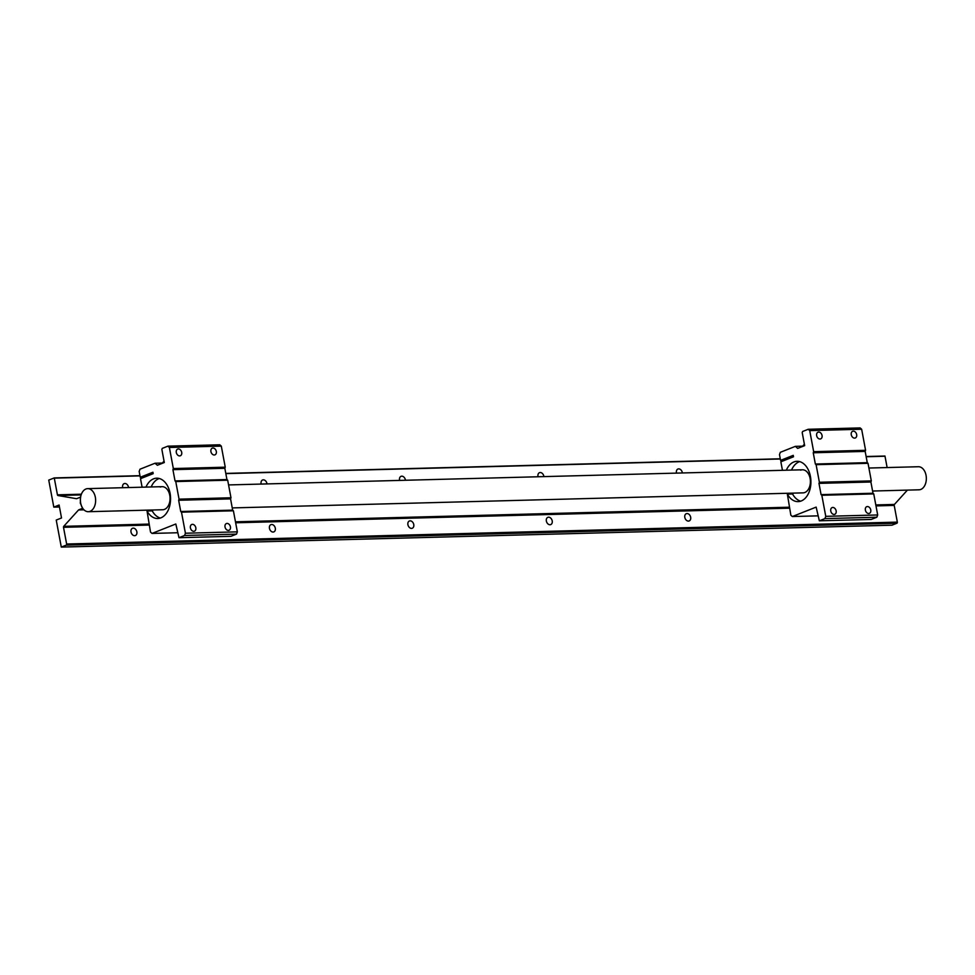 <?xml version="1.0" encoding="UTF-8"?>
<svg xmlns="http://www.w3.org/2000/svg" width="975" height="975" viewBox="0 0 975 975"><rect width="100%" height="100%" fill="white"/><g stroke="black" fill="none" stroke-linecap="round" stroke-linejoin="round"><path stroke-width="1.46" d="M868.908 468.037L918.401 466.732A11.542 7.629 88.5 0 1 926.25 476.702A11.542 7.629 88.5 0 1 920.802 489.438A11.542 7.629 88.5 0 1 919.011 489.803L872.588 491.034M85.91 489.011A11.542 7.629 88.5 0 1 87.701 488.633A11.542 7.629 88.5 0 1 95.538 498.603A11.542 7.629 88.5 0 1 90.09 511.339A11.542 7.629 88.5 0 1 88.311 511.704A11.542 7.629 88.5 0 1 80.462 501.735A11.542 7.629 88.5 0 1 85.91 489.011M682.366 472.96A3.9 2.84 68.4 0 0 678.673 468.878A3.9 2.84 68.4 0 0 677.942 469.024A3.9 2.84 68.4 0 0 676.54 473.107M543.904 476.604A3.9 2.84 68.4 0 0 540.223 472.534A3.9 2.84 68.4 0 0 539.492 472.68A3.9 2.84 68.4 0 0 538.09 476.763M405.454 480.261A3.9 2.84 68.4 0 0 401.773 476.178A3.9 2.84 68.4 0 0 401.042 476.336A3.9 2.84 68.4 0 0 399.64 480.407M267.004 483.905A3.9 2.84 68.4 0 0 263.323 479.834A3.9 2.84 68.4 0 0 262.592 479.98A3.9 2.84 68.4 0 0 261.19 484.063M128.554 487.561A3.9 2.84 68.4 0 0 124.861 483.478A3.9 2.84 68.4 0 0 124.142 483.637A3.9 2.84 68.4 0 0 122.728 487.719M687.034 513.545A3.9 2.84 68.4 0 0 686.303 513.691A3.9 2.84 68.4 0 0 684.925 517.883A3.9 2.84 68.4 0 0 688.447 521.089A3.9 2.84 68.4 0 0 689.179 520.942A3.9 2.84 68.4 0 0 690.544 516.75A3.9 2.84 68.4 0 0 687.034 513.545M548.584 517.189A3.9 2.84 68.4 0 0 547.852 517.335A3.9 2.84 68.4 0 0 546.475 521.54A3.9 2.84 68.4 0 0 549.997 524.745A3.9 2.84 68.4 0 0 550.717 524.599A3.9 2.84 68.4 0 0 552.094 520.394A3.9 2.84 68.4 0 0 548.584 517.189M410.134 520.845A3.9 2.84 68.4 0 0 409.403 520.991A3.9 2.84 68.4 0 0 408.025 525.184A3.9 2.84 68.4 0 0 411.535 528.389A3.9 2.84 68.4 0 0 412.267 528.243A3.9 2.84 68.4 0 0 413.644 524.05A3.9 2.84 68.4 0 0 410.134 520.845M271.672 524.489A3.9 2.84 68.4 0 0 270.94 524.648A3.9 2.84 68.4 0 0 269.575 528.84A3.9 2.84 68.4 0 0 273.085 532.045A3.9 2.84 68.4 0 0 273.817 531.899A3.9 2.84 68.4 0 0 275.194 527.707A3.9 2.84 68.4 0 0 271.672 524.489M133.222 528.145A3.9 2.84 68.4 0 0 132.49 528.292A3.9 2.84 68.4 0 0 131.125 532.484A3.9 2.84 68.4 0 0 134.635 535.689A3.9 2.84 68.4 0 0 135.367 535.543A3.9 2.84 68.4 0 0 136.744 531.351A3.9 2.84 68.4 0 0 133.222 528.145M139.949 475.666L54.234 477.921A0.926 0.609 88.5 0 1 54.295 478.14L57.427 494.837A0.926 0.609 -91.5 0 0 57.952 495.519L76.428 498.688A0.926 0.609 -91.5 0 0 76.659 498.676L80.243 497.25A0.926 0.609 88.5 0 1 80.62 497.274A11.468 7.581 -91.5 0 0 80.511 501.711A1.84 1.219 -91.5 0 0 80.998 504.367A11.468 7.581 -91.5 0 0 82.643 508.109A0.926 0.609 88.5 0 1 82.339 508.414L78.743 509.84A0.926 0.609 -91.5 0 0 78.548 509.974L63.728 526.342A0.926 0.609 -91.5 0 0 63.509 527.317L66.629 544.013A0.926 0.609 88.5 0 1 66.203 545.147L61.291 547.085L891.991 525.184L896.915 523.234A0.926 0.609 88.5 0 0 897.341 522.112L66.629 544.013M866.129 456.519L884.947 456.02A0.926 0.609 88.5 0 1 885.007 456.239L887.128 467.561M780.293 458.786L225.786 473.399M61.291 547.085L56.233 520.065L61.522 517.981L59.097 505.026L53.808 507.122L48.75 480.102L54.234 477.921M53.808 507.122L59.463 506.976M907.408 490.108L894.428 504.441A0.926 0.609 -91.5 0 0 894.209 505.416L897.341 522.112M181.703 452.363A3.595 2.62 -111.6 0 1 180.326 455.776A3.595 2.62 -111.6 0 1 176.304 452.497A3.595 2.62 -111.6 0 1 177.682 449.085A3.595 2.62 -111.6 0 1 181.703 452.363M216.316 451.449A3.595 2.62 -111.6 0 1 214.939 454.862A3.595 2.62 -111.6 0 1 210.917 451.583A3.595 2.62 -111.6 0 1 212.294 448.171A3.595 2.62 -111.6 0 1 216.316 451.449M195.817 527.755A3.595 2.62 -111.6 0 1 194.439 531.168A3.595 2.62 -111.6 0 1 190.418 527.902A3.595 2.62 -111.6 0 1 191.795 524.477A3.595 2.62 -111.6 0 1 195.817 527.755M230.429 526.841A3.595 2.62 -111.6 0 1 229.052 530.254A3.595 2.62 -111.6 0 1 225.03 526.987A3.595 2.62 -111.6 0 1 226.407 523.563A3.595 2.62 -111.6 0 1 230.429 526.841M160.327 487.049A11.542 7.629 88.5 0 1 162.118 486.671A11.542 7.629 88.5 0 1 169.955 496.641A11.542 7.629 88.5 0 1 164.507 509.377A11.542 7.629 88.5 0 1 162.728 509.742L88.311 511.704M145.982 487.098A20.17 13.345 88.5 0 1 153.575 478.835A20.17 13.345 88.5 0 1 156.695 478.189A20.17 13.345 88.5 0 1 170.406 495.617A20.17 13.345 88.5 0 1 160.875 517.859A20.17 13.345 88.5 0 1 157.755 518.517A20.17 13.345 88.5 0 1 147.03 510.997L152.222 510.863A20.17 13.345 -91.5 0 0 160.339 518.054M159.303 478.506A20.17 13.345 -91.5 0 0 158.767 478.688A20.17 13.345 -91.5 0 0 151.174 486.964M162.63 462.784L163.166 462.04A6.533 1.158 -10.6 0 1 163.788 461.565L164.105 461.443M162.593 463.04L163.788 461.565M163.057 463.028L155.025 463.235L140.01 469.194L139.169 471.449L140.254 477.25L152.917 472.241L153.173 473.667L140.51 478.676L142.106 487.207M152.222 510.863L153.209 509.998M167.871 446.16L169.382 447.488L221.301 446.123L219.789 444.795L167.871 446.16L162.289 448.378L161.874 449.487L164.312 462.528L157.365 465.282L155.025 463.235M221.301 446.123L225.249 467.183L173.331 468.548L169.382 447.488M173.331 468.548L172.916 469.658L224.835 468.293L225.249 467.183M224.835 468.293L226.943 479.542L175.025 480.919L172.916 469.658M175.025 480.919L175.756 481.565L227.687 480.2L226.943 479.542M227.687 480.2L230.978 497.774L179.047 499.151L175.756 481.565M179.047 499.151L178.644 500.26L230.563 498.883L230.978 497.774M230.563 498.883L232.659 510.144L180.741 511.509L178.644 500.26M180.741 511.509L181.484 512.155L233.403 510.79L232.659 510.144M233.403 510.79L237.352 531.85L185.433 533.227L181.484 512.155M185.433 533.227L184.58 535.482L236.511 534.117L237.352 531.85M236.511 534.117L230.917 536.323L178.998 537.7L184.58 535.482M177.45 532.752L152.027 533.423L175.817 524.002L178.998 537.7M152.027 533.423L150.516 532.094L147.03 510.997M144.385 477.141L140.254 477.25M822.047 435.472A3.595 2.62 -111.6 0 1 820.67 438.896A3.595 2.62 -111.6 0 1 816.648 435.618A3.595 2.62 -111.6 0 1 818.025 432.205A3.595 2.62 -111.6 0 1 822.047 435.472M856.659 434.558A3.595 2.62 -111.6 0 1 855.282 437.982A3.595 2.62 -111.6 0 1 851.26 434.704A3.595 2.62 -111.6 0 1 852.638 431.291A3.595 2.62 -111.6 0 1 856.659 434.558M836.148 510.876A3.595 2.62 -111.6 0 1 834.783 514.288A3.595 2.62 -111.6 0 1 830.761 511.01A3.595 2.62 -111.6 0 1 832.126 507.597A3.595 2.62 -111.6 0 1 836.148 510.876M870.76 509.962A3.595 2.62 -111.6 0 1 869.395 513.374A3.595 2.62 -111.6 0 1 865.373 510.096A3.595 2.62 -111.6 0 1 866.738 506.683A3.595 2.62 -111.6 0 1 870.76 509.962M800.67 470.157A11.542 7.629 88.5 0 1 802.449 469.792A11.542 7.629 88.5 0 1 810.298 479.761A11.542 7.629 88.5 0 1 804.85 492.497A11.542 7.629 88.5 0 1 803.059 492.862L232.245 507.914M786.325 470.218A20.17 13.345 88.5 0 1 793.918 461.943A20.17 13.345 88.5 0 1 797.038 461.297A20.17 13.345 88.5 0 1 810.749 478.725A20.17 13.345 88.5 0 1 801.218 500.979A20.17 13.345 88.5 0 1 798.098 501.625A20.17 13.345 88.5 0 1 787.361 494.118L792.553 493.984A20.17 13.345 -91.5 0 0 800.682 501.174M799.634 461.614A20.17 13.345 -91.5 0 0 799.11 461.809A20.17 13.345 -91.5 0 0 791.517 470.084M802.973 445.904L803.497 445.148A6.533 1.158 -10.6 0 1 804.119 444.685L804.448 444.551M802.937 446.16L804.119 444.685M803.388 446.148L795.368 446.355L780.341 452.303L779.5 454.569L780.585 460.371L793.248 455.349L793.516 456.775L780.853 461.797L782.45 470.316M792.553 493.984L793.553 493.118M808.214 429.28L809.725 430.609L861.644 429.232L860.133 427.915L808.214 429.28L802.62 431.486L802.206 432.595L804.655 445.648L797.696 448.403L795.368 446.355M861.644 429.232L865.581 450.304L813.662 451.669L809.725 430.609M813.662 451.669L813.247 452.778L865.166 451.413L865.581 450.304M865.166 451.413L867.275 462.662L815.356 464.027L813.247 452.778M815.356 464.027L816.099 464.685L868.018 463.308L867.275 462.662M868.018 463.308L871.309 480.894L819.39 482.259L816.099 464.685M819.39 482.259L818.976 483.368L870.894 482.003L871.309 480.894M870.894 482.003L873.003 493.253L821.084 494.63L818.976 483.368M821.084 494.63L821.828 495.276L873.746 493.911L873.003 493.253M873.746 493.911L877.683 514.971L825.764 516.336L821.828 495.276M825.764 516.336L824.923 518.602L876.842 517.225L877.683 514.971M876.842 517.225L871.26 519.443L819.341 520.808L824.923 518.602M817.793 515.86L792.37 516.531L816.148 507.11L819.341 520.808M792.37 516.531L790.847 515.214L787.361 494.118M784.729 460.261L780.585 460.371M57.952 495.519L81.132 494.91M57.427 494.837L81.376 494.203M54.295 478.14L139.998 475.885M225.834 473.618L780.329 458.993M866.166 456.739L885.007 456.239M66.203 545.147L896.915 523.234M63.509 527.317L149.199 525.062M235.645 522.783L789.531 508.182M875.989 505.903L894.209 505.416M894.428 504.441L875.806 504.928M789.348 507.207L235.475 521.808M149.017 524.087L63.728 526.342M78.548 509.974L83.972 509.84M83.838 509.706L78.743 509.84M802.449 469.792L228.564 484.928M162.118 486.671L87.701 488.633"/></g></svg>
